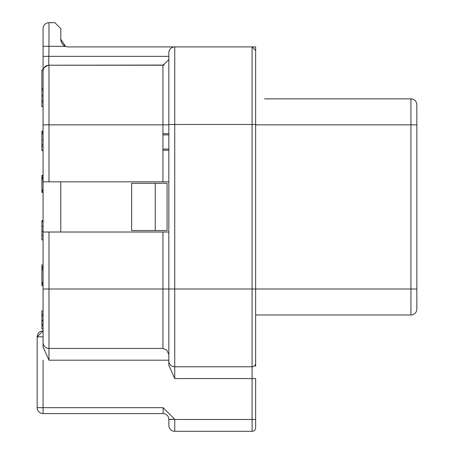 <?xml version="1.0" encoding="UTF-8"?>
<svg xmlns="http://www.w3.org/2000/svg" width="454" height="454" viewBox="0 0 454 454"><rect width="100%" height="100%" fill="white"/><g stroke="black" fill="none" stroke-linecap="round" stroke-linejoin="round"><path stroke-width="0.68" d="M168.831 59.673L162.935 65.217L48.975 65.217L48.975 124.85L168.837 124.85L168.837 181.827L43.073 181.827L43.073 232.017L168.837 232.017L168.837 288.999L168.837 52.812A5.908 5.908 0 0 1 174.745 46.91L255.636 46.91L255.636 354.54L255.636 314.98L410.927 314.98A5.902 5.902 10.3 0 0 416.834 309.072L416.834 293.131M43.073 220.621L41.893 220.621L41.893 239.888L43.073 239.888L43.073 255.352L43.073 232.017L43.073 346.998L43.073 336.828L37.166 336.828L37.166 407.681L43.073 407.681L43.073 360.198M41.893 314.253L41.893 315.808L43.073 315.808L43.073 314.253L41.893 314.253L41.893 310.837L43.073 310.837L43.073 299.595L43.073 306.121M43.073 299.595L43.073 255.352M168.837 354.54L166.675 349.972L162.935 348.434L48.975 348.434L48.975 360.198L43.073 346.998M43.073 330.921L43.073 336.828L43.073 330.921L37.166 336.828A5.902 5.902 0 0 1 43.073 330.921L43.073 316.018L41.893 316.018L41.893 320.161L43.073 320.161M163.111 407.681L174.745 419.314L168.837 419.314A5.726 5.726 0 0 0 163.111 413.588L163.111 407.681L43.073 407.681L43.073 413.588A5.902 5.902 -91.3 0 1 37.166 407.681L37.166 407.681A5.902 5.902 0 0 0 39.055 412.011M163.111 413.588L43.073 413.588A5.902 5.902 0 0 1 37.166 407.681M255.636 124.481L252.095 124.481L252.095 288.999L174.745 288.999L174.745 366.77L252.095 366.77L252.095 288.999L255.636 288.999L255.636 366.378M168.837 264.79L168.837 278.96L168.837 264.79M174.745 419.314L168.837 419.49L168.837 425.398A5.902 5.902 0 0 0 174.745 431.3L252.095 431.3L252.095 419.49L174.745 419.49L174.745 431.3L252.095 431.3A3.541 3.541 -90.1 0 0 255.636 427.759A3.541 3.541 0 0 1 252.095 431.3M255.636 419.49L252.095 419.49L252.095 378.557L255.636 378.557L255.636 427.759M255.636 363.234L255.636 354.54L255.636 363.234A3.541 3.536 180 0 1 252.095 366.77L252.095 378.557L174.745 378.557L168.837 365.351L168.837 288.999L48.975 288.999L48.975 348.434A5.902 5.885 180 0 1 43.073 342.549M43.073 39.231L43.073 28.602A5.902 5.902 0 0 1 48.975 22.7L54.883 22.7L60.785 28.602L60.785 39.231A7.678 7.678 0 0 0 65.507 46.319A7.678 7.678 0 0 1 60.785 39.231L65.507 46.319A7.678 7.678 0 0 0 68.463 46.91L174.694 46.91M163.134 65.211L48.975 65.211A5.902 5.902 0 0 0 43.073 71.119L43.073 181.827L43.073 175.403L41.893 175.403L43.073 175.567M164.217 65.07L48.975 65.211A5.902 5.902 -0.1 0 0 43.073 71.119L43.073 28.602M168.837 149.06L168.837 134.889L168.837 149.06L162.935 149.06L168.837 149.06M41.893 70.205L43.073 69.927L41.893 69.927L41.893 106.735L43.073 106.735M41.893 88.712L43.073 88.712L43.073 70.205M41.893 90.057L43.073 90.057M41.893 100.623L43.073 100.623M41.893 106.633L43.073 106.633M41.893 320.161L41.893 320.882L43.073 320.882M41.893 320.882L41.893 323.991L43.073 323.991M41.893 323.991L41.893 328.963L43.073 328.963M43.073 314.253L43.073 310.837M43.073 191.213L41.893 191.213L41.893 192.541L43.073 192.541M41.893 175.567L41.893 178.121L43.073 178.121M41.893 178.121L41.893 178.621L43.073 178.621M41.893 178.621L41.893 189.971L43.073 189.971M41.893 189.971L41.893 190.72L43.073 190.72M41.893 190.72L41.893 191.213M43.073 239.888L43.073 264.994L41.893 264.994L41.893 283.478L43.073 283.478M41.893 283.478L41.893 284.102L43.073 284.102M41.893 284.102L41.893 285.759L43.073 285.759L43.073 288.999L48.975 288.999L48.975 232.017M41.893 267.735L43.073 267.735L43.073 266.657L41.893 266.657M41.893 268.354L43.073 268.354M41.893 221.762L43.073 221.762M41.893 231.392L43.073 231.392M43.073 144.661L43.073 139.894L41.893 139.894L41.893 144.661L43.073 144.661M41.893 144.661L41.893 150.671L43.073 150.671L43.073 146.216L41.893 146.216M43.073 131.24L41.893 131.24L41.893 132.75L43.073 132.75L43.073 134.095L41.893 134.095L41.893 139.894M41.893 132.75L41.893 134.095M41.893 132.54L43.073 132.54M41.893 131.45L43.073 131.45M41.893 220.786L43.073 220.786M41.893 221.285L43.073 221.285M41.893 176.067L43.073 176.067M255.636 50.451L252.095 46.91L252.095 124.481L174.745 124.481L174.745 288.999L162.935 288.999L162.935 232.017M43.073 69.927L43.073 65.211M65.507 46.319L48.975 46.319L48.748 65.217M47.84 65.325L44.208 67.629M168.837 133.709L162.935 133.709M168.837 150.24L162.935 150.24M60.785 232.017L60.785 181.827M131.643 183.308L131.643 230.541L155.257 230.541L155.257 183.308L131.643 183.308M155.257 183.308L167.066 183.308L167.066 230.541L155.257 230.541M162.935 134.889L168.837 134.889L162.935 134.889L162.935 149.06M264.495 98.87L410.927 98.87L264.495 98.87M301.694 314.98L410.927 314.98A5.902 5.902 0.1 0 0 416.834 309.072L416.834 104.772A5.902 5.902 3.7 0 0 410.927 98.87L410.927 124.85L416.834 124.85M162.935 181.827L162.935 65.217M43.073 124.85L48.975 124.85L48.975 181.827M48.975 360.198L168.837 360.198M162.935 348.434L162.935 288.999M168.837 360.879A5.902 5.891 180 0 0 174.745 366.77L174.745 378.557M174.745 46.91L174.745 124.481L168.837 124.51M43.073 56.358L168.837 56.358M41.893 95.856L43.073 95.856M41.893 102.178L43.073 102.178M41.893 325.444L43.073 325.444M41.893 179.943L43.073 179.943M41.893 270.017L43.073 270.017M41.893 282.547L43.073 282.547M41.893 226.211L43.073 226.211M41.893 235.637L43.073 235.637M43.073 177.395L41.893 177.395M48.975 22.7L48.975 46.319L43.073 46.319M410.927 314.98L410.927 288.999L416.834 288.999M255.636 288.999L410.927 288.999L410.927 124.85L255.636 124.85"/></g></svg>
